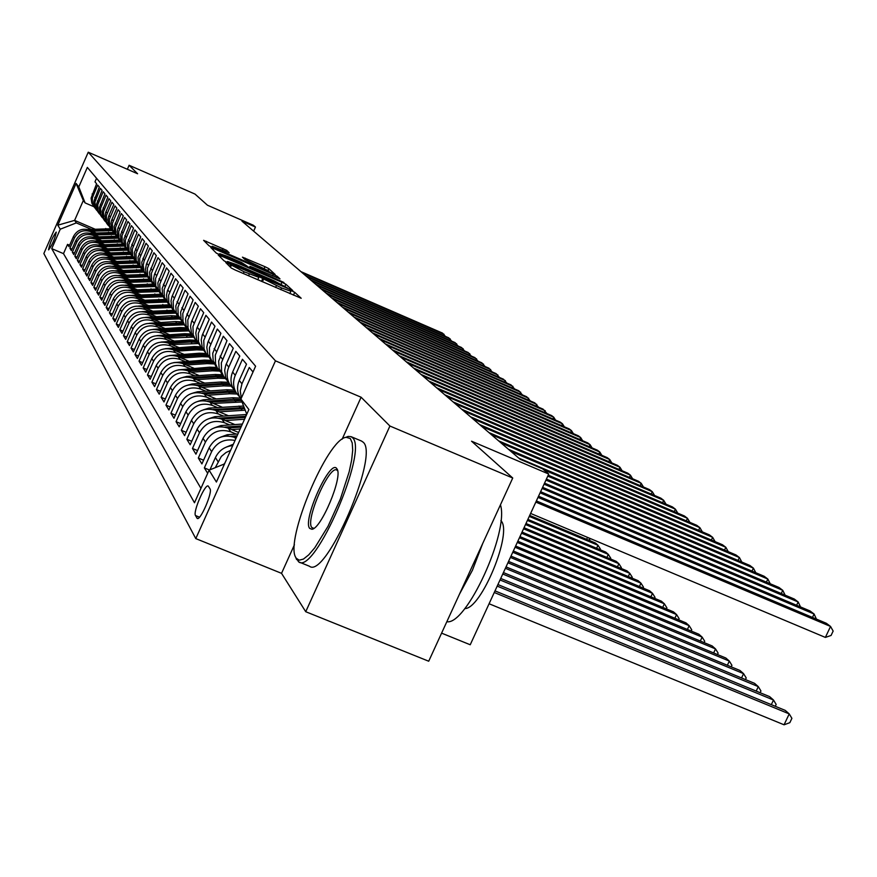 <?xml version="1.0" encoding="UTF-8"?>
<svg xmlns="http://www.w3.org/2000/svg" width="877" height="877" viewBox="0 0 877 877"><rect width="100%" height="100%" fill="white"/><g stroke="black" fill="none" stroke-linecap="round" stroke-linejoin="round"><path stroke-width="1.32" d="M227.823 263.221L225.751 262.53L231.232 268.011L235.277 270.061L301.195 298.268L294.716 292.326L291.898 290.912L289.881 290.21L290.89 291.219L281.583 287.974L259.965 277.11L257.904 276.387L258.825 277.351L244.124 271.804L227.823 263.221M48.531 249.792L48.608 249.868C52.225 244.979 54.78 239.081 56.26 232.164L56.183 232.098C52.587 236.954 50.033 242.852 48.531 249.792M226.683 250.373L203.617 240.342L209.044 245.79L212.826 247.698L275.137 274.446L268.757 268.592L264.986 266.707L242.436 257.158L245.012 259.603L268.954 271.037L261.489 268.395L222.374 251.458L212.157 246.24L229.149 252.773L226.683 250.373L226.102 251.677M294.442 544.781L281.539 573.339L305.733 611.718L389.914 426.025L512.738 478.02L471.552 441.208L548.739 474.029L542.501 468.778L520.105 459.252L241.942 221.136L255.47 227.033L253.343 225.246L207.465 205.218L195.001 194.08L129.105 165.271L127.34 169.283M389.914 426.025L361.105 397.226L275.455 360.842L88.248 152.203L137.601 173.756L129.105 165.271M221.136 255.974L218.22 254.988L224.073 260.853L228.031 262.848L292.797 290.594L285.88 284.247L281.945 282.273L221.136 255.974L220.544 257.312M216.4 253.168L210.754 247.489L213.648 248.52L273.295 274.337L277.143 276.266L279.993 278.886L252.861 267.375L250 266.367L251.798 268.088L283.94 282.493L216.4 253.168M512.738 478.02L428.71 661.225L305.733 611.718M69.601 245.231L67.551 244.354L68.976 246.678L73.449 236.494L74.424 238.007C78.086 231.506 83.49 229.379 90.616 231.638L93.883 233.041M72.024 249.134L69.93 248.246L71.377 250.614L75.904 240.32L76.891 241.866C80.607 235.288 86.067 233.139 93.269 235.42L96.569 236.834M74.501 253.124L72.352 252.203L73.832 254.626L78.404 244.223L79.423 245.812C83.172 239.158 88.698 236.987 95.977 239.289L99.32 240.715M77.023 257.191L74.841 256.259L76.354 258.737L80.969 248.213L82.01 249.835C85.803 243.115 91.383 240.912 98.739 243.236L102.127 244.694M79.61 261.357L77.373 260.403L78.919 262.925L83.589 252.291L84.652 253.957C88.489 247.161 94.135 244.935 101.579 247.281L104.999 248.75M82.252 265.61L79.96 264.635L81.539 267.222L86.275 256.468L87.36 258.167C91.241 251.293 96.941 249.046 104.473 251.414L107.937 252.894M84.959 269.963L82.613 268.965L84.236 271.607L89.016 260.732L90.123 262.475C94.047 255.525 99.825 253.245 107.432 255.645L110.941 257.147M87.722 274.413L85.321 273.394L86.976 276.102L91.822 265.106L92.962 266.882C96.93 259.855 102.762 257.542 110.458 259.965L114.01 261.489M90.55 278.974L88.095 277.921L89.794 280.695L94.683 269.579L95.856 271.388C99.868 264.284 105.777 261.949 113.561 264.394L117.156 265.928M93.444 283.633L90.934 282.569L92.666 285.398L97.621 274.15L98.816 276.003C102.883 268.811 108.858 266.455 116.729 268.921L120.379 270.478M96.415 288.401L93.839 287.316L95.615 290.221L100.636 278.831L101.853 280.739C105.974 273.46 112.015 271.07 119.974 273.569L123.679 275.148M99.452 293.291L96.821 292.173L98.641 295.154L103.716 283.633L104.966 285.584C109.132 278.217 115.249 275.795 123.306 278.316L127.055 279.916M102.565 298.301L99.868 297.16L101.732 300.208L106.873 288.544L108.156 290.539C112.377 283.085 118.559 280.64 126.716 283.183L130.52 284.806M105.755 303.431L102.982 302.258L104.9 305.382L110.107 293.576L111.423 295.626C115.687 288.084 121.958 285.595 130.213 288.182L134.06 289.816M109.033 308.693L106.183 307.487L108.145 310.688L113.418 298.739L114.766 300.844C119.097 293.203 125.433 290.682 133.797 293.291L137.7 294.957M112.377 314.087L109.472 312.848L111.478 316.137L116.816 304.034L118.198 306.194C122.583 298.454 129.007 295.9 137.47 298.542L141.427 300.23M115.819 319.612L112.837 318.351L114.898 321.716L120.302 309.46L121.728 311.675C126.167 303.837 132.668 301.26 141.241 303.924L145.253 305.635M119.349 325.279L116.279 323.986L118.395 327.45L123.887 315.04L125.345 317.31C129.84 309.373 136.428 306.753 145.1 309.449L149.189 311.182M122.977 331.111L119.831 329.774L122.002 333.326L127.56 320.752L129.051 323.087C133.611 315.04 140.287 312.387 149.079 315.117L153.212 316.871M126.705 337.086L123.46 335.716L125.696 339.366L131.331 326.628L132.865 329.018C137.481 320.872 144.245 318.176 153.157 320.938L157.356 322.725M130.52 343.225L127.198 341.822L129.489 345.56L135.201 332.657L136.779 335.113C141.46 326.858 148.323 324.128 157.345 326.924L161.609 328.732M134.455 349.528L131.035 348.092L133.381 351.929L139.18 338.851L140.802 341.383C145.549 333.008 152.499 330.234 161.642 333.074L165.983 334.904M138.489 356.007L134.97 354.527L137.393 358.485L143.269 345.22L144.935 347.818C149.759 339.333 156.797 336.527 166.071 339.388L170.478 341.252M142.644 362.672L139.026 361.149L141.515 365.216L147.479 351.776L149.189 354.451C154.078 345.845 161.225 342.984 170.62 345.889L175.093 347.774M146.919 369.524L143.192 367.967L145.757 372.144L151.798 358.518L153.563 361.258C158.529 352.532 165.775 349.638 175.301 352.576L179.851 354.494M151.315 376.573L147.479 374.972L150.12 379.27L156.259 365.446L158.068 368.274C163.111 359.417 170.456 356.479 180.125 359.46L184.74 361.401M155.843 383.83L151.896 382.186L154.604 386.614L160.842 372.582L162.705 375.499C167.825 366.509 175.279 363.527 185.08 366.542L189.783 368.526M160.502 391.306L156.446 389.607L159.23 394.168L165.556 379.938L167.485 382.942C172.681 373.821 180.245 370.785 190.188 373.843L194.979 375.849M165.315 399.002L161.127 397.259L163.999 401.962L170.423 387.513L172.418 390.616C177.68 381.352 185.365 378.272 195.461 381.363L200.329 383.402M170.27 406.939L165.95 405.141L168.91 409.987L175.444 395.33L177.494 398.52C182.844 389.114 190.649 385.99 200.888 389.125L205.843 391.197M175.378 415.128L170.927 413.275L173.986 418.274L180.618 403.376L182.734 406.676C188.171 397.128 196.086 393.948 206.49 397.117L211.543 399.232M180.662 423.569L176.058 421.662L179.215 426.814L185.957 411.697L188.138 415.095C193.664 405.393 201.71 402.159 212.278 405.382L217.419 407.531M186.11 432.284L181.353 430.311L184.608 435.639L191.46 420.28L193.718 423.788C199.342 413.933 207.52 410.644 218.241 413.911L223.482 416.093M191.734 441.284L186.823 439.245L190.188 444.749L197.161 429.138L199.485 432.767C205.196 422.758 213.506 419.403 224.413 422.714L229.752 424.939M197.555 450.581L192.469 448.487L195.955 454.165L203.036 438.303L205.448 442.052C211.258 431.879 219.71 428.458 230.794 431.824L236.231 434.082M203.574 460.195L198.312 458.024L201.907 463.911L209.121 447.774L211.62 451.655C216.762 442.227 224.578 438.489 235.047 440.44M209.471 470.006L204.352 467.901L207.674 473.317M253.014 371.991L249.265 367.485L241.953 383.819L240.265 390.956L241.318 398.125M240.901 399.057L240.419 398.322C237.064 392.622 236.669 386.636 239.257 380.399L246.514 364.163L242.447 359.274L235.266 375.345C232.712 381.528 233.096 387.448 236.417 393.093L239.607 396.897M235.825 392.315L233.808 389.662C230.498 384.049 230.114 378.173 232.646 372.034L239.783 356.073L235.847 351.337L228.787 367.145C226.277 373.229 226.661 379.05 229.938 384.608L233.03 388.325M229.39 383.896L225.718 377.844L224.676 370.226L225.773 365.15L233.271 348.235L229.467 343.663L221.322 362.892L221.607 371.771L223.668 376.408L226.672 380.026M223.175 375.762L219.162 368.592L218.658 361.028L226.979 340.66L223.295 336.231L215.293 355.163L215.567 363.9L217.595 368.461L220.522 371.991M217.156 367.88L213.199 360.82L212.705 353.376L220.883 333.326L217.321 329.039L209.439 347.676L209.713 356.281L211.719 360.776L214.558 364.207M211.324 360.25L207.805 354.461L206.797 347.193L207.838 342.359L214.975 326.222L211.521 322.067L203.771 340.419L204.045 348.893L206.029 353.321L208.792 356.676M205.667 352.85L202.203 347.16L201.217 339.991L202.236 335.222L209.263 319.349L205.909 315.314L198.29 333.381L198.553 341.734L200.504 346.097L203.201 349.375M200.186 345.681L196.777 340.068L195.79 333.008L196.799 328.316L203.716 312.672L200.471 308.77L192.962 326.562L193.225 334.795L195.154 339.092L197.774 342.293M194.869 338.73L191.504 333.194L190.539 326.244L191.526 321.618L198.334 306.205L195.187 302.412L187.788 319.952L188.062 328.064L189.958 332.295L192.512 335.42M189.717 331.977L186.034 325.422L185.562 318.504L193.115 299.923L190.057 296.24L182.778 313.527L183.041 321.519L184.915 325.696L187.404 328.754M184.707 325.433L181.079 318.965L180.607 312.146L188.051 293.828L185.08 290.254L177.91 307.29L178.174 315.172L182.449 322.276M179.84 319.064L176.266 312.683L175.795 305.963L183.129 287.897L180.245 284.433L173.175 301.228L173.438 309L177.625 315.994M175.115 312.881L171.925 307.641L171.004 301.074L171.936 296.7L178.349 282.153L175.543 278.776L168.581 295.341L168.844 303.014L172.944 309.877M170.522 306.862L167.375 301.699L166.466 295.22L167.386 290.912L173.701 276.551L170.971 273.273L164.109 289.618L164.372 297.182L168.395 303.935M166.049 301.019L162.618 294.891L162.157 288.445L169.184 271.114L166.531 267.923L159.757 284.049L160.02 291.515L163.977 298.158M161.708 295.33L158.309 289.289L157.86 282.92L164.777 265.83L162.201 262.716L155.525 278.623L155.788 285.99L159.669 292.534M157.476 289.794L154.451 284.828L153.574 278.601L154.451 274.457L160.502 260.677L157.992 257.652L151.403 273.35L151.666 280.618L155.481 287.053M151.743 282.295L153.365 284.422L150.044 278.513L149.605 272.308L156.336 255.667L153.892 252.719L147.391 268.219L147.654 275.389L151.403 281.725M121.782 280.234L149.353 279.182L146.393 274.315L145.494 269.272L146.382 264.207L152.28 250.789L149.901 247.917L144.047 261.236L143.203 265.238L144.058 271.267L147.424 276.529M143.861 271.991L145.407 274.008L142.206 268.296L141.778 262.256L148.334 246.031L146.01 243.236L139.684 258.342L139.936 265.336L143.554 271.475M140.079 267.036L141.581 268.998L138.434 263.385L138.007 257.41L144.475 241.394L142.217 238.665L135.968 253.585L136.22 260.502L139.783 266.542M136.384 262.201L137.842 264.12L134.762 258.594L134.334 252.697L140.726 236.878L138.511 234.214L132.35 248.947L132.602 255.777L136.099 261.741M134.247 259.417L131.177 253.924L130.761 248.103L137.064 232.471L134.905 229.884L128.82 244.431L129.072 251.184L132.515 257.049M130.706 254.779L127.68 249.375L127.264 243.609L133.49 228.173L131.386 225.641L125.378 240.024L125.63 246.689L129.018 252.477M127.253 250.263L124.271 244.924L123.854 239.235L130.004 223.975L127.954 221.508L122.013 235.716L122.265 242.304L125.597 248.016M123.876 245.856L120.938 240.583L120.533 234.959L126.606 219.886L124.6 217.474L118.735 231.517L118.976 238.029L122.265 243.653M120.577 241.548L117.978 237.239L117.189 231.725L117.956 228.064L123.284 215.885L121.322 213.539L115.534 227.417L115.775 233.852L119.009 239.399M117.365 237.338L114.514 232.208L114.109 226.715L120.039 211.982L118.132 209.691L112.399 223.405L112.64 229.774L115.83 235.244M114.229 233.227L111.697 229.029L110.919 223.646L111.675 220.072L116.871 208.178L115.008 205.931L109.34 219.491L109.581 225.784L112.716 231.177M111.16 229.215L108.66 225.071L107.893 219.743L108.638 216.213L113.769 204.451L111.949 202.258L106.358 215.665L106.599 221.892L109.68 227.209M108.156 225.29L105.7 221.201L104.933 215.928L105.668 212.431L110.743 200.811L108.967 198.662L103.431 211.927L103.672 218.077L106.72 223.339M105.218 221.453L102.521 216.575L102.138 211.324L107.783 197.248L106.04 195.154L100.581 208.266L100.811 214.35L103.815 219.546M102.357 217.704L99.693 212.892L99.309 207.696L104.889 193.762L103.19 191.712L97.785 204.692L98.016 210.71L100.976 215.83M99.55 214.032L96.919 209.274L96.536 204.133L102.061 190.364L100.395 188.358L94.902 202.039L95.549 207.97L98.202 212.201M96.799 210.447L94.475 206.555L93.74 201.513L99.298 187.031L97.665 185.069L92.381 197.763L92.249 201.995L94.003 206.753L85.091 202.894L83.326 200.526L74.611 220.379L76.31 222.901L91.252 229.314M111.291 229.423L89.575 230.147L96.021 232.909M75.904 240.32C79.588 233.764 85.025 231.627 92.206 233.896L98.75 236.713M78.404 244.223C82.142 237.601 87.634 235.442 94.88 237.733L101.546 240.594M80.969 248.213C84.751 241.526 90.298 239.333 97.632 241.646L104.407 244.551M83.589 252.291C87.415 245.527 93.028 243.313 100.438 245.659L107.334 248.608M86.275 256.468C90.134 249.627 95.812 247.391 103.3 249.748L110.316 252.751M89.016 260.732C92.918 253.815 98.662 251.556 106.238 253.935L113.385 256.994M91.822 265.106C95.768 258.112 101.579 255.81 109.241 258.222L116.509 261.335M94.683 269.579C98.684 262.497 104.56 260.173 112.311 262.607L119.721 265.775M97.621 274.15C101.677 266.992 107.619 264.635 115.446 267.101L122.999 270.324M100.636 278.831C104.725 271.585 110.743 269.206 118.669 271.695L126.365 274.983M103.716 283.633C107.86 276.299 113.944 273.887 121.969 276.398L129.807 279.752M106.873 288.544C111.072 281.122 117.222 278.689 125.345 281.221L133.337 284.63M110.107 293.576C114.35 286.066 120.587 283.6 128.798 286.165L136.955 289.64M113.418 298.739C117.726 291.142 124.03 288.632 132.35 291.23L140.671 294.771M116.816 304.034C121.179 296.338 127.571 293.795 135.99 296.426L144.475 300.033M120.302 309.46C124.72 301.666 131.188 299.101 139.717 301.754L148.377 305.437M123.887 315.04C128.36 307.136 134.915 304.538 143.543 307.224L152.39 310.973M127.56 320.752C132.087 312.749 138.73 310.118 147.479 312.837L156.512 316.663M131.331 326.628C135.924 318.515 142.655 315.841 151.513 318.592L160.743 322.506M135.201 332.657C139.86 324.446 146.678 321.727 155.657 324.512L165.084 328.502M139.18 338.851C143.905 330.53 150.811 327.779 159.91 330.596L169.557 334.674M143.269 345.22C148.06 336.779 155.065 333.984 164.284 336.845L174.15 341.01M147.479 351.776C152.335 343.214 159.439 340.375 168.779 343.269L178.875 347.533M151.798 358.518C156.731 349.835 163.933 346.952 173.416 349.879L183.742 354.231M156.259 365.446C161.258 356.643 168.57 353.716 178.174 356.676L188.752 361.138M160.842 372.582C165.917 363.648 173.328 360.688 183.085 363.681L193.916 368.241M165.556 379.938C170.719 370.872 178.239 367.858 188.127 370.894L199.232 375.564M170.423 387.513C175.663 378.316 183.304 375.246 193.335 378.327L204.725 383.106M175.444 395.33C180.761 385.979 188.511 382.876 198.695 385.99L210.381 390.89M180.618 403.376C186.023 393.894 193.894 390.736 204.231 393.894L216.213 398.914M185.957 411.697C191.449 402.061 199.441 398.838 209.943 402.05L222.243 407.191M191.46 420.28C197.051 410.491 205.174 407.213 215.83 410.458L228.469 415.742M197.161 429.138C202.828 419.195 211.094 415.862 221.925 419.162L234.915 424.578M203.036 438.303C208.814 428.195 217.2 424.808 228.217 428.14L238.61 432.471M209.121 447.774C214.997 437.491 223.525 434.049 234.718 437.437L236.132 438.018M209.998 488.785L208.244 486.055C205.13 483.468 192.797 511.982 195.483 515.533L197.215 518.428C200.307 521.179 212.837 492.14 209.998 488.785M275.455 360.842L195.79 538.599L43.85 253.541L88.248 152.203M67.551 244.354L63.484 253.639L51.743 248.64L194.486 502.773L209.088 470.16L224.534 463.911M51.743 248.64L60.261 229.204L57.783 225.203L76.102 183.403L78.787 186.922L87.349 167.408L255.602 366.213L240.901 399.068L248.893 409.526L216.411 482.032L209.088 470.16M96.547 178.283L94.99 181.846L96.591 183.764L91.098 198.092L91.822 203.091L94.113 206.928M224.019 464.108L225.005 462.859M215.282 467.649L221.333 456.435L226.069 452.477L230.563 450.438M232.734 445.604C224.753 446.415 218.987 450.405 215.413 457.575L209.943 469.809M204.352 467.901L211.62 451.655M198.312 458.024L205.448 442.052M192.469 448.487L199.485 432.767M186.823 439.245L193.718 423.788M181.353 430.311L188.138 415.095M176.058 421.662L182.734 406.676M170.927 413.275L177.494 398.52M165.95 405.141L172.418 390.616M161.127 397.259L167.485 382.942M156.446 389.607L162.705 375.499M151.896 382.186L158.068 368.274M147.479 374.972L153.563 361.258M143.192 367.967L149.189 354.451M139.026 361.149L144.935 347.818M134.97 354.527L140.802 341.383M131.035 348.092L136.779 335.113M127.198 341.822L132.865 329.018M123.46 335.716L129.051 323.087M119.831 329.774L125.345 317.31M116.279 323.986L121.728 311.675M112.837 318.351L118.198 306.194M109.472 312.848L114.766 300.844M106.183 307.487L111.423 295.626M102.982 302.258L108.156 290.539M99.868 297.16L104.966 285.584M96.821 292.173L101.853 280.739M93.839 287.316L98.816 276.003M90.934 282.569L95.856 271.388M88.095 277.921L92.962 266.882M85.321 273.394L90.123 262.475M82.613 268.965L87.36 258.167M79.96 264.635L84.652 253.957M77.373 260.403L82.01 249.835M74.841 256.259L79.423 245.812M72.352 252.203L76.891 241.866M69.93 248.246L74.424 238.007M63.484 253.639L200.943 488.346M94.891 229.105L74.611 220.379L57.783 225.203M441.591 633.139L470.225 644.759L548.739 474.029M281.539 573.339L195.79 538.599M253.639 231.144L255.47 227.033M246.777 414.251L240.901 399.068M95.483 208.649L92.94 205.361M78.787 186.922L85.091 202.894M90.616 231.638L89.575 230.147C82.471 227.899 77.099 230.015 73.449 236.494M76.31 222.901L60.261 229.204M76.102 183.403L83.326 200.526M361.105 397.226L342.129 439.224M228.349 262.376L287.36 287.919L273.767 280.695L236.954 264.777L227.494 261.478L228.119 262.881M227.505 256.402L219.721 253.661L230.158 259.011L247.128 266.115L241.493 262.453L227.505 256.402M489.081 603.749L784.071 724.797L789.223 713.9L785.244 710.392L495.001 590.879M494.255 592.49L789.223 713.9L791.898 718.34L789.837 722.681L784.071 724.797M530.618 513.44L825.367 637.415L830.552 626.452L535.825 502.104M825.367 637.415L831.078 635.452L833.15 631.067L830.552 626.452L826.386 623.306L536.373 500.91M296.196 558.21L299.2 560.195L303.442 559.077L308.726 554.867L314.799 547.752L328.02 526.299L340.353 499.068L349.178 471.804L351.666 459.965L352.697 450.186L352.225 442.929L350.307 438.533L346.119 437.305C327.274 438.928 284.685 540.561 295.779 557.487L296.196 558.21M345.494 437.47L348.125 436.417L351.096 436.669L352.433 437.667C368.8 450.098 314.591 575.235 298.662 561.861L295.812 557.564M309.68 528.382C302.269 520.258 330.092 458.638 336.735 468.548L337.086 469.074C342.951 476.902 321.114 529.083 311.883 529.259L309.68 528.382M337.656 470.796L336.867 470.094C329.281 464.733 305.032 520.335 311.806 527.515L313.856 528.349M500.449 504.812C509.285 531.999 466.235 625.619 446.832 621.716M482.734 543.433L472.418 570.269L459.482 594.146M500.888 520.631C513.133 531.736 481.32 609.285 464.777 608.572M361.456 441.021L363.122 442.161C379.785 454.714 325.619 579.719 309.406 566.224L299.474 562.19M497.193 586.11L773.503 700.032L769.655 696.645L497.917 584.553M771.322 704.659L773.503 700.032L776.156 704.428L775.279 706.292M226.529 446.985L233.337 444.244M500.022 579.96L758.298 686.625L754.571 683.347L500.712 578.458M756.193 691.087L758.298 686.625L760.929 690.966L760.118 692.709M220.434 437.217L227.22 434.729L237.941 433.962M234.312 437.272L236.538 437.108M237.086 435.891L231.024 436.318M502.751 574.018L743.575 673.657L739.969 670.477L503.42 572.571M741.547 677.965L743.575 673.657L746.206 677.943L745.439 679.576M231.638 429.566L240.188 428.963M214.547 427.779L220.894 425.564L242.381 424.051M227.899 428.02L241.022 427.088M241.559 425.904L224.797 427.088M505.382 568.296L729.324 661.083L725.838 658.013L506.029 566.893M727.373 665.259L729.324 661.083L731.933 665.336L731.221 666.849M812.475 617.43L814.086 614.01L537.996 497.38M816.421 619.096L814.086 614.01L810.063 610.962L538.533 496.218M796.612 605.283L798.169 601.973L540.1 492.819M800.526 606.939L798.169 601.973L794.266 599.024L540.605 491.701M781.254 593.521L782.755 590.331L542.118 488.423M785.145 595.165L782.755 590.331L778.984 587.469L542.611 487.349M766.399 582.142L767.846 579.05L544.069 484.181M770.247 583.775L767.846 579.05L764.185 576.288L544.54 483.139M225.312 420.565L244.551 419.217M208.858 418.658L214.777 416.696L246.667 414.492M221.695 419.063L245.363 417.408M245.878 416.268L218.768 418.165M507.926 562.771L715.522 648.914L712.135 645.932L508.55 561.412M713.637 652.948L715.522 648.914L718.12 653.113L717.452 654.538M751.995 571.113L753.398 568.132L545.954 480.081M755.81 572.736L753.398 568.132L749.857 565.457L546.415 479.083M219.184 411.861L245.198 410.184M203.354 409.855L208.858 408.123L243.587 406.018M215.687 410.403L244.584 408.583M244.19 407.586L212.925 409.526M510.381 557.421L702.148 637.119L698.859 634.224L510.984 556.117M700.317 641.021L702.148 637.119L704.724 641.273L704.099 642.6M738.039 560.436L739.399 557.542L547.774 476.123M741.821 562.047L739.399 557.542L735.956 554.944L548.213 475.159M213.254 403.431L242.03 401.995M198.027 401.326L203.124 399.813L232.767 397.774L240.265 398.081M209.877 402.017L241.449 400.504M241.098 399.572L233.929 399.32L207.246 401.162M512.76 552.258L689.169 625.674L685.989 622.867L513.341 550.997M687.404 629.456L689.169 625.674L691.734 629.796L691.153 631.023M724.512 550.076L725.816 547.281L543.784 469.853M728.261 551.677L725.816 547.281L722.484 544.76L518.745 458.079M207.509 395.264L229.741 393.74L237.053 394.025M192.874 393.082L197.566 391.767L226.759 389.772L234.104 390.068M206.49 397.117L204.231 393.894L228.601 392.227L235.99 392.523M235.255 391.57L227.888 391.274L201.743 393.06M515.062 547.259L676.584 614.58L673.492 611.861L515.621 546.042M674.873 618.241L676.584 614.58L679.127 618.658L678.59 619.798M711.379 540.035L712.65 537.327L511.039 451.491M715.095 541.624L712.65 537.327L709.416 534.882L508.517 449.32M201.94 387.349L223.821 385.858L231.013 386.143M187.875 385.091L192.184 383.962L220.938 382.01L228.173 382.306M198.772 386.023L222.725 384.389L229.982 384.685M229.292 383.764L222.034 383.468L196.393 385.211M517.277 542.424L664.371 603.804L661.368 601.162L517.825 541.241M662.705 607.355L664.371 603.804L666.893 607.838L666.399 608.901M698.64 530.289L699.868 527.658L501.041 442.929M702.334 531.835L699.868 527.658L696.733 525.29L498.585 440.835M196.547 379.675L218.088 378.217L225.214 378.502M183.041 377.362L186.965 376.386L215.293 374.49L222.429 374.786M193.466 378.382L217.025 376.792L224.117 377.077M223.503 376.189L216.356 375.893L191.197 377.592M519.436 537.744L652.51 593.345L649.594 590.78L519.962 536.603M650.898 596.798L652.51 593.345L655.009 597.336L654.56 598.322M686.263 520.828L687.458 518.285L491.339 434.619M689.903 522.374L687.458 518.285L684.411 515.972L488.96 432.58M191.307 372.232L212.53 370.807L219.634 371.103M178.349 369.864L209.811 367.178L216.849 367.474M188.325 370.971L211.489 369.425L218.45 369.699M217.847 368.844L210.842 368.559L186.154 370.204M521.519 533.205L640.977 583.183L638.149 580.695L522.034 532.098M639.421 586.527L640.977 583.183L643.477 587.141L643.049 588.05M674.249 511.642L675.4 509.164L481.922 426.562M677.789 513.155L675.4 509.164L672.44 506.928L479.609 424.578M186.22 365.007L207.136 363.615L214.262 363.933M173.799 362.596L204.494 360.096L211.423 360.392M183.326 363.791L206.128 362.267L213.001 362.552M212.355 361.708L205.492 361.423L181.254 363.034M523.547 528.809L629.785 573.317L627.033 570.883L524.04 527.735M628.272 576.562L629.785 573.317L632.251 577.219L631.868 578.064M662.573 502.718L663.681 500.307L472.769 418.724M666.016 504.187L663.681 500.307L660.809 498.136L470.521 416.805M651.216 494.036L652.302 491.701L463.878 411.116M654.571 495.472L652.302 491.701L649.495 489.585L461.697 409.252M640.166 485.595L641.219 483.326L455.24 403.716M643.444 486.998L641.219 483.326L638.5 481.276L453.113 401.907M181.287 357.991L201.896 356.632L208.934 356.939M169.393 355.547L199.331 353.212L206.139 353.497M178.47 356.807L200.91 355.328L207.75 355.613M207.049 354.779L200.296 354.505L176.485 356.073M525.498 524.545L618.899 563.714L616.224 561.357L525.981 523.503M617.43 566.86L618.899 563.714L621.354 567.583L620.993 568.351M176.485 351.173L196.799 349.835L203.628 350.142M165.117 348.717L194.31 346.525L200.976 346.799M173.756 350.022L195.845 348.575L202.686 348.871M201.94 348.059L195.253 347.774L171.848 349.309M527.406 520.412L608.309 554.374L605.7 552.082L527.877 519.392M606.884 557.432L608.309 554.374L610.743 558.21L610.414 558.912M171.826 344.551L198.542 343.532M160.962 342.074L189.432 340.013L195.977 340.298M169.173 343.433L190.934 342.019L197.796 342.337M197.018 341.526L190.353 341.241L167.343 342.743M529.248 516.4L598.004 545.286L595.472 543.06L529.708 515.413M596.623 548.268L598.004 545.286L600.427 549.079L600.12 549.736M629.423 477.384L630.442 475.181L446.842 396.525M632.613 478.754L630.442 475.181L627.8 473.185L444.771 394.76M167.299 338.116L193.642 337.119M156.928 335.639L184.685 333.698L191.164 333.973M164.723 337.02L186.143 335.639L192.797 335.935M192.271 335.189L185.584 334.882L162.958 336.351M586.636 539.344L587.535 537.382M588.949 537.974L590.1 540.802M618.965 469.403L619.962 467.255L438.664 389.531M622.078 470.73L619.962 467.255L617.386 465.303L436.658 387.809M162.892 331.857L188.873 330.892M153.015 329.379L180.07 327.549L186.516 327.823M160.381 330.793L187.985 329.719M187.546 329.007L180.936 328.7L158.682 330.136M608.791 461.62L609.745 459.537L430.706 382.723M611.828 462.924L609.745 459.537L607.235 457.641L428.754 381.046M158.605 325.762L184.236 324.819M149.211 323.295L175.586 321.563L182.021 321.859M156.161 324.731L183.37 323.679M182.855 322.977L154.527 324.084M598.87 454.045L599.802 452.017L422.966 376.09M601.83 455.316L599.802 452.017L597.358 450.175L421.059 374.457M154.429 319.831L179.73 318.91M145.527 317.386L171.212 315.731L177.658 316.038M152.061 318.822L178.886 317.803M178.349 317.112L150.471 318.198M589.201 446.667L590.111 444.694L415.424 369.634M592.096 447.917L590.111 444.694L587.733 442.896L413.571 368.044M150.373 314.065L175.312 313.155M141.942 311.642L173.218 310.348M148.06 313.078L174.512 312.08M173.997 311.412L146.525 312.464M579.785 439.476L580.673 437.557L408.079 363.352M582.613 440.692L580.673 437.557L578.349 435.803L406.27 361.795M146.415 308.441L170.982 307.553M138.467 306.062L168.954 304.812M144.157 307.487L170.248 306.512M169.743 305.854L142.677 306.884M570.598 432.471L571.464 430.596L400.921 357.213M573.361 433.655L571.464 430.596L569.195 428.886L399.156 355.711M142.556 302.96L166.794 302.094M135.047 300.625L164.832 299.43M140.364 302.028L166.093 301.085M165.61 300.438L138.928 301.447M561.642 425.63L562.486 423.81L393.937 351.238M564.339 426.792L562.486 423.81L560.271 422.133L392.216 349.77M138.796 297.621L162.727 296.766M131.649 295.33L160.82 294.179M136.659 296.711L162.004 295.779M161.576 295.165L135.266 296.141M135.135 292.414L158.792 291.592M128.305 290.177L156.906 289.048M133.052 291.526L158.024 290.616M157.619 290.013L131.693 290.978M131.561 287.338L154.977 286.538M125.005 285.146L153.08 284.06M129.522 286.472L154.177 285.573M153.738 284.981L128.217 285.935M552.905 418.965L553.727 417.189L387.13 345.417M555.547 420.105L553.727 417.189L551.567 415.555L385.452 343.981M544.387 412.464L545.176 410.721L380.486 339.728M546.963 413.571L543.071 409.131L378.853 338.336M536.055 406.106L536.834 404.418L374.008 334.192M538.577 407.191L534.784 402.861L372.418 332.822M128.075 282.394L151.293 281.616M126.091 281.539L150.438 280.673M149.978 280.081L124.819 281.013M527.932 399.912L528.688 398.257L367.693 328.776M530.399 400.975L526.682 396.744L366.126 327.439M124.666 277.56L147.577 276.792M118.614 275.455L145.67 274.413M122.736 276.726L146.81 275.882M146.327 275.301L121.497 276.211M519.995 393.85L520.73 392.238L361.51 323.492M522.407 394.891L518.767 390.758L359.998 322.188M121.355 272.835L143.938 272.089M115.512 270.774L142.096 269.765M119.458 272.034L143.302 271.212M142.787 270.642L118.252 271.53M512.234 387.941L512.957 386.362L355.481 318.329M514.591 388.96L511.039 384.915L354.001 317.057M118.11 268.23L140.43 267.496M112.464 266.213L138.621 265.227M116.257 267.441L139.838 266.652M139.355 266.093L115.084 266.948M504.659 382.164L505.36 380.618L349.594 313.286M506.961 383.161L503.486 379.204L348.147 312.037M114.942 263.736L136.998 263.012M109.482 261.763L135.255 260.798M113.133 262.968L136.363 262.168M136.023 261.653L111.993 262.475M111.839 259.34L133.655 258.627M106.566 257.399L131.978 256.479M110.085 258.583L133.03 257.805M132.657 257.301L108.967 258.112M108.814 255.043L130.377 254.352M103.705 253.146L128.798 252.247M107.104 254.308L129.774 253.552M129.379 253.047L106.007 253.848M497.248 376.507L497.939 375.005L343.839 308.353M499.506 377.483L496.108 373.624L342.425 307.147M490.002 370.982L490.671 369.524L338.215 303.541M492.216 371.947L488.884 368.165L336.823 302.357M482.92 365.588L483.567 364.152L332.712 298.838M485.08 366.52L481.824 362.826L331.353 297.676M105.865 250.844L127.187 250.164M100.91 248.991L125.663 248.114M104.177 250.131L126.584 249.386M126.211 248.893L103.124 249.671M475.992 360.304L476.628 358.901L327.34 294.233M478.108 361.225L474.917 357.608L326.014 293.093M102.971 246.744L124.019 246.064M98.158 244.924L122.517 244.058M101.326 246.031L123.471 245.308M123.098 244.826L100.296 245.593M469.206 355.13L469.831 353.76L322.078 289.728M471.289 356.04L468.154 352.499L320.774 288.621M100.142 242.732L120.927 242.063M95.472 240.945L119.491 240.101M98.542 242.041L120.423 241.318M120.061 240.846L97.522 241.603M462.574 350.076L463.177 348.739L316.926 285.321M464.602 350.953L461.543 347.5L315.654 284.236M97.38 238.796L117.935 238.149M92.841 237.053L116.531 236.231M95.801 238.127L117.419 237.415M117.09 236.965L94.815 237.7M456.073 345.121L456.665 343.817L311.894 281.013M458.068 345.987L455.064 342.6L310.644 279.949M94.672 234.959L115.008 234.312M90.254 233.249L113.637 232.438M93.137 234.302L114.47 233.6M114.174 233.15L92.162 233.885M449.715 340.276L450.296 338.993L306.961 276.792M451.666 341.131L448.717 337.809L305.744 275.751M92.019 231.199L112.168 230.574M87.733 229.522L110.798 228.733M90.517 230.552L111.598 229.862M443.477 335.529L444.047 334.28L302.137 272.659M445.395 336.362L442.512 333.107L300.943 271.64M92.206 233.896L93.269 235.42M94.88 237.733L95.977 239.289M97.632 241.646L98.739 243.236M100.438 245.659L101.579 247.281M103.3 249.748L104.473 251.414M106.238 253.935L107.432 255.645M109.241 258.222L110.458 259.965M112.311 262.607L113.561 264.394M115.446 267.101L116.729 268.921M118.669 271.695L119.974 273.569M121.969 276.398L123.306 278.316M125.345 281.221L126.716 283.183M128.798 286.165L130.213 288.182M132.35 291.23L133.797 293.291M135.99 296.426L137.47 298.542M139.717 301.754L141.241 303.924M143.543 307.224L145.1 309.449M147.479 312.837L149.079 315.117M151.513 318.592L153.157 320.938M155.657 324.512L157.345 326.924M159.91 330.596L161.642 333.074M164.284 336.845L166.071 339.388M168.779 343.269L170.62 345.889M173.416 349.879L175.301 352.576M178.174 356.676L180.125 359.46M183.085 363.681L185.08 366.542M188.127 370.894L190.188 373.843M193.335 378.327L195.461 381.363M198.695 385.99L200.888 389.125M209.943 402.05L212.278 405.382M215.83 410.458L218.241 413.911M221.925 419.162L224.413 422.714M228.217 428.14L230.794 431.824M234.718 437.437L235.738 438.884M92.096 193.992L93.159 195.33M94.76 197.358L95.834 198.728M97.479 200.811L98.586 202.203M100.252 204.33L101.381 205.755M103.091 207.926L104.253 209.384M105.996 211.598L107.18 213.1M108.967 215.369L110.173 216.893M112.015 219.217L113.243 220.785M115.117 223.153L116.389 224.753M118.307 227.187L119.601 228.831M121.563 231.32L122.89 232.997M124.907 235.551L126.266 237.272M128.327 239.881L129.719 241.646M131.835 244.321L133.26 246.13M135.431 248.882L136.889 250.734M139.114 253.541L140.616 255.448M142.896 258.331L144.431 260.283M146.777 263.253L148.356 265.249M150.756 268.296L152.379 270.346M154.845 273.471L156.512 275.586M159.044 278.787L160.754 280.958M163.363 284.258L165.117 286.483M167.792 289.881L169.601 292.173M172.352 295.659L174.216 298.016M177.055 301.6L178.963 304.034M181.879 307.717L183.852 310.217M186.856 314.021L188.884 316.597M191.975 320.511L194.069 323.164M197.259 327.198L199.408 329.927M202.697 334.093L204.922 336.911M208.309 341.197L210.601 344.113M214.109 348.542L216.476 351.534M220.083 356.117L222.528 359.219M226.266 363.944L228.787 367.145M232.646 372.034L235.266 375.345M239.257 380.399L241.953 383.819M215.413 457.575L218 461.598M197.84 518.471L196.886 518.077M199.507 517.178L195.483 515.533M230.465 267.255L231.32 265.336M243.346 273.547L244.124 271.804M248.564 275.795L249.342 274.052M261.489 281.374L262.76 278.524M262.398 281.769L263.528 279.248M275.619 287.481L276.398 285.738M280.804 289.717L281.583 287.974M293.444 295.176L294.716 292.326M229.763 266.542L230.607 264.635M281.133 284.093L281.945 282.273M285.036 286.132L285.88 284.247M227.242 262.497L227.614 261.653M213.067 249.835L213.648 248.52M272.594 275.915L273.295 274.337M276.54 277.614L277.143 276.266M249.452 267.737L250.033 266.422M251.546 268.647L251.798 268.088M244.705 259.318L245.231 258.145M264.262 268.34L264.986 266.707M267.989 270.302L268.757 268.592M205.898 242.644L206.468 241.35M222.276 250.022L222.944 248.498M227.22 434.729L228.086 435.979M220.894 425.564L221.684 426.715M245.363 414.569L246.163 415.632M214.777 416.696L215.501 417.748M240.923 408.649L242.14 410.261M238.961 406.04L240.166 407.63M208.858 408.123L209.515 409.066M234.663 400.307L235.836 401.874M232.767 397.774L233.929 399.32M203.124 399.813L203.716 400.668M228.601 392.227L229.741 393.74M226.759 389.772L227.888 391.274M197.566 391.767L198.103 392.534M222.725 384.389L223.821 385.858M220.938 382.01L222.034 383.468M192.184 383.962L192.655 384.652M217.025 376.792L218.088 378.217M215.293 374.49L216.356 375.893M186.965 376.386L187.382 377M211.489 369.425L212.53 370.807M209.811 367.178L210.842 368.559M206.128 362.267L207.136 363.615M204.494 360.096L205.492 361.423M200.91 355.328L201.896 356.632M199.331 353.212L200.296 354.505M195.845 348.575L196.799 349.835M194.31 346.525L195.253 347.774M190.934 342.019L191.855 343.247M189.432 340.013L190.353 341.241M186.143 335.639L187.042 336.834M184.685 333.698L185.584 334.882M181.495 329.434L182.361 330.596M180.07 327.549L180.936 328.7M176.957 323.394L177.812 324.534M175.586 321.563L176.43 322.681M172.55 317.518L173.383 318.625M171.212 315.731L172.035 316.827M168.263 311.806L169.064 312.881M166.959 310.063L167.759 311.127M164.087 306.226L164.865 307.279M162.804 304.527L163.582 305.569M160.009 300.8L160.776 301.82M158.77 299.145L159.526 300.153M156.04 295.505L156.786 296.503M154.823 293.894L155.569 294.88M152.17 290.353L152.894 291.317M150.987 288.774L151.71 289.739M148.388 285.31L149.101 286.264M147.237 283.775L147.939 284.718M144.705 280.399L145.396 281.331M143.576 278.908L144.266 279.818M141.109 275.608L141.789 276.518M140.013 274.15L140.682 275.049M137.601 270.938L138.259 271.815M136.527 269.502L137.185 270.379M134.17 266.367L134.817 267.222M133.129 264.975L133.764 265.819M130.826 261.905L131.451 262.738M129.807 260.535L130.432 261.379M127.549 257.542L128.174 258.364M126.551 256.216L127.165 257.027M124.359 253.278L124.962 254.089M123.383 251.984L123.975 252.773M121.234 249.112L121.815 249.901M120.281 247.84L120.862 248.619M118.176 245.045L118.746 245.812M117.244 243.795L117.814 244.562M115.183 241.054L115.753 241.811M114.273 239.838L114.832 240.583M112.267 237.163L112.815 237.897M111.368 235.968L111.916 236.702M109.406 233.348L109.943 234.071M108.529 232.186L109.066 232.898M106.599 229.621L107.126 230.322M105.744 228.48L106.27 229.171M240.419 398.322L240.934 398.991M233.808 389.662L236.417 393.093M227.406 381.298L229.938 384.608M221.212 373.196L223.668 376.408M215.227 365.358L217.595 368.461M209.417 357.761L211.719 360.776M203.793 350.405L206.029 353.321M198.345 343.269L200.504 346.097M193.05 336.351L195.154 339.092M187.919 329.631L189.958 332.295M182.942 323.109L184.915 325.696M178.097 316.783L180.015 319.294M173.394 310.622L175.257 313.067M168.822 304.648L170.631 307.016M164.372 298.827L166.137 301.14M160.052 293.17L161.763 295.417M155.843 287.656L157.509 289.848M147.753 277.077L149.331 279.149M132.778 257.487L134.203 259.351M129.259 252.883L130.662 254.714M125.828 248.399L127.198 250.175M122.484 244.014L123.81 245.757M119.217 239.739L120.511 241.438M116.027 235.562L117.288 237.228M112.903 231.484L114.142 233.107M109.855 227.494L111.072 229.083M106.884 223.602L108.068 225.148M103.968 219.787L105.13 221.3M101.118 216.071L102.247 217.551M98.334 212.42L99.441 213.867M95.615 208.858L96.689 210.272M257.75 279.763L258.803 277.417M289.827 293.609L290.868 291.285M227.077 262.42L227.494 261.478M249.397 267.715L250 266.367M219.272 254.67L219.721 253.661M211.73 247.204L212.157 246.24M268.592 271.837L268.932 271.081M361.762 441.153L351.096 436.669M337.535 470.269L337.086 469.074M313.78 528.392L311.883 529.259M295.779 557.487L296.569 559.526M346.119 437.305L348.125 436.417"/></g></svg>
